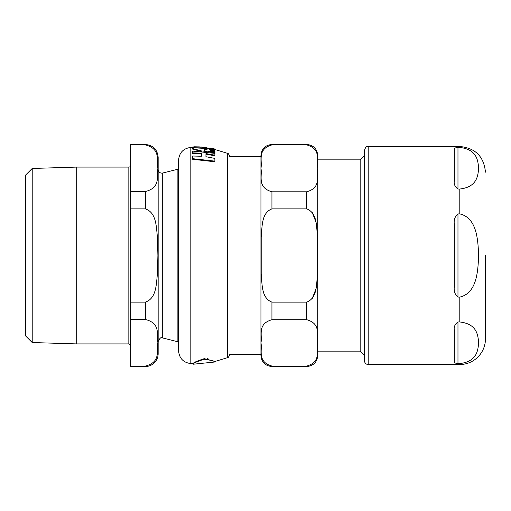 <?xml version="1.0" encoding="UTF-8"?>
<svg xmlns="http://www.w3.org/2000/svg" width="511" height="511" viewBox="0 0 511 511"><rect width="100%" height="100%" fill="white"/><g stroke="black" fill="none" stroke-linecap="round" stroke-linejoin="round"><path stroke-width="0.77" d="M192.698 147.736L192.698 148.586L201.526 150.937L206.636 151.473L204.655 150.675L204.655 149.091L207.07 149.391L207.07 148.535L192.698 147.736L207.07 148.235L207.07 147.775L198.67 146.849M214.467 149.02L210.149 148.388L212.557 149.155L214.997 149.321L214.467 149.02M193.235 364.222L193.235 363.672C192.909 362.848 196.569 361.175 204.208 358.665L215.188 361.405L215.195 361.948L212.531 360.606L204.208 359.239C196.85 361.571 193.19 363.232 193.235 364.222L215.201 361.967M208.06 358.735L207.006 358.62M205.946 154.169L205.946 156.724L205.946 153.581L214.869 155.203L214.869 155.804L205.946 154.169M201.398 153.702L192.698 153.485L192.698 152.904L201.398 153.121L201.398 156.245L201.398 153.702M214.869 161.131L214.869 161.77L192.698 159.304L192.698 158.691L214.869 161.131L214.869 158.397L205.946 156.724M200.919 151.288L192.698 149.148L192.698 148.586M207.07 149.391L207.07 149.953L204.655 149.653L204.655 150.675M210.251 149.059L210.149 148.388M214.997 149.64L214.997 149.321M214.927 150.949L212.25 150.119L210.149 150.202L210.832 150.79L210.251 151.026L214.927 151.971L214.927 151.626L210.922 150.432L214.927 150.949L214.927 151.524L210.922 151.001M210.251 150.975L210.149 150.202M211.081 149.084L212.25 149.321M210.36 149.998L209.286 149.557L209.286 148.995L210.986 149.94M210.986 149.71L215.01 149.979L214.639 150.7M200.932 146.97L207.07 147.775M192.698 146.989L201.098 147.174L192.698 146.989L192.698 147.443M210.679 148.145L211.311 148.273L210.251 148.324M211.145 148.216L210.162 148.043L210.149 148.599L210.149 148.216L210.832 148.228M211.497 148.279L211.037 148.196L211.497 148.279M210.251 148.126L214.927 149.218M214.927 149.046L211.037 148.196M207.824 151.62L214.927 152.961L214.927 152.534L207.824 151.199L207.824 152.035M214.927 152.961L214.927 153.549M215.01 149.979L209.286 148.995M213.847 149.493L213.847 149.825M214.639 150.132L214.639 150.617M214.927 151.971L214.927 152.534M210.251 151.026L210.251 151.588M213.566 148.829L213.566 149.161M210.149 148.771L210.149 149.142M206.636 151.473L206.636 151.869M201.526 150.937L201.526 151.333M201.398 156.245L192.698 156.021L192.698 158.691M214.869 155.203L214.869 153.364L192.698 151.103L192.698 152.904M190.82 363.596L190.82 147.404C183.328 148.42 179.24 152.687 178.556 160.218L178.556 350.782C179.24 358.313 183.328 362.58 190.82 363.596L193.235 363.672M360.159 351.14L360.159 159.86L317.74 159.86L317.74 351.14L360.159 351.14L364.528 355.503M260.942 355.535L260.942 155.465C261.594 148.79 265.26 145.124 271.935 144.472L271.935 144.9C256.778 149.212 262.526 160.812 260.955 168.349C262.526 175.88 256.778 187.486 271.935 191.791L271.935 208.884C261.108 213.068 262.29 227.152 261.204 237.2L261.204 273.8C262.29 283.848 261.108 297.932 271.935 302.116L271.935 319.714C256.963 323.968 262.52 335.433 260.974 342.881C262.52 350.329 256.963 361.788 271.935 366.048L271.935 366.528C265.26 365.876 261.594 362.21 260.942 355.535M271.935 302.116L306.747 302.116C317.567 297.932 316.386 283.848 317.478 273.8L317.478 237.2C316.386 227.152 317.567 213.068 306.747 208.884L271.935 208.884M271.935 366.048L306.747 366.048C321.713 361.788 316.156 350.329 317.701 342.881C316.156 335.433 321.713 323.968 306.747 319.714L271.935 319.714M312.285 212.576L315.772 221.602M317.44 236.293L317.701 247.95M317.701 263.05L317.44 274.707M315.772 289.398L312.285 298.424M271.935 191.791L306.747 191.791C321.904 187.486 316.149 175.88 317.721 168.349C316.149 160.812 321.904 149.212 306.747 144.9L271.935 144.9M271.935 144.472L306.747 144.472C313.422 145.124 317.088 148.79 317.74 155.465L317.74 355.535C317.088 362.21 313.422 365.876 306.747 366.528L306.747 366.048M364.528 155.497L360.159 159.86M457.971 189.025L457.971 147.443C454.962 147.756 453.742 148.42 454.305 149.429C453.742 148.42 454.962 147.756 457.971 147.443L459.798 147.443C477.261 149.442 477.964 160.901 478.641 168.234C477.964 175.567 477.261 187.026 459.798 189.025L457.971 189.025C454.962 186.879 453.742 184.101 454.305 180.696L454.305 149.429M457.971 213.911L459.798 213.911C477.261 217.91 477.964 240.828 478.641 255.5C477.964 270.172 477.261 293.09 459.798 297.089L457.971 297.089C454.962 294.623 453.742 291.181 454.305 286.767L454.305 224.233C453.742 219.819 454.962 216.377 457.971 213.911L457.971 297.089M457.971 321.975L459.798 321.975C477.261 323.974 477.964 335.433 478.641 342.766C477.964 350.099 477.261 361.558 459.798 363.557L457.971 363.557C454.962 363.244 453.742 362.58 454.305 361.571L454.305 330.304C453.742 326.899 454.962 324.121 457.971 321.975L457.971 363.557C454.962 363.244 453.742 362.58 454.305 361.571M459.798 363.557L459.798 364.509A25.652 25.652 0 0 0 485.45 338.863L485.45 255.5M364.528 150.151L364.528 360.849A3.666 3.666 0 0 0 368.195 364.509L368.195 146.491C367.109 147.194 366.272 145.143 364.528 150.151M128.842 167.084L128.842 343.916L76.701 343.916L76.701 167.084L128.842 167.084A1.833 1.833 0 0 0 130.675 165.251M130.675 366.074L130.675 319.458L145.335 319.458C161.221 323.386 156.43 335.21 157.899 342.766C156.43 350.322 161.221 362.146 145.335 366.074L130.675 366.074L130.675 366.528L145.335 366.528A12.826 12.826 0 0 0 158.161 353.701L158.161 157.299C157.401 149.506 153.121 145.233 145.335 144.472L145.335 144.926C161.221 148.854 156.43 160.678 157.899 168.234C156.43 175.79 161.221 187.614 145.335 191.542L130.675 191.542L130.675 208.884L145.335 208.884C156.66 212.627 156.2 227.088 157.458 237.334L157.899 255.5L157.458 273.666C156.2 283.912 156.66 298.373 145.335 302.116L130.675 302.116L130.675 319.458M130.675 302.116L130.675 208.884M130.675 191.542L130.675 144.926L145.335 144.926M145.335 144.472L130.675 144.472L130.675 144.926M32.212 342.536L25.55 335.874L25.55 175.126L32.212 168.464L32.212 342.536L76.701 343.916M32.212 168.464L76.701 167.084M158.161 190.015L158.161 341.54C159.815 337.943 161.329 336.762 162.709 337.988L162.709 173.012L177.879 169.23L177.879 341.77L178.556 341.591M158.161 169.46A3.666 3.666 0 0 0 162.709 173.012M178.556 169.409A0.735 0.735 0 0 0 177.879 169.23M214.997 149.557L227.497 153.326L227.497 357.674L215.188 361.405M213.157 149.921L213.157 150.298M212.257 150.387L212.257 150.956M212.557 149.155L212.557 149.582M306.747 302.116L306.747 319.714M306.747 144.472L306.747 144.9M306.747 191.791L306.747 208.884M459.798 147.443L459.798 146.491C475.377 148.005 483.93 156.558 485.45 172.137M459.798 213.911L459.798 189.025M459.798 321.975L459.798 297.089M145.335 191.542L145.335 208.884M145.335 302.116L145.335 319.458M145.335 366.074L145.335 366.528M190.82 147.404L192.698 147.34M207.07 148.133L210.149 148.599M199.801 146.9L193.829 146.772M227.497 153.326C227.887 152.712 228.673 153.856 229.861 156.749M227.497 357.674C227.887 358.288 228.673 357.144 229.861 354.251M271.935 366.528L306.747 366.528M229.861 354.34L260.942 354.34M229.861 156.66L260.942 156.66M459.798 146.491L368.195 146.491M459.798 364.509L368.195 364.509M128.842 343.916L130.675 345.749M162.709 337.988L177.879 341.77"/></g></svg>

